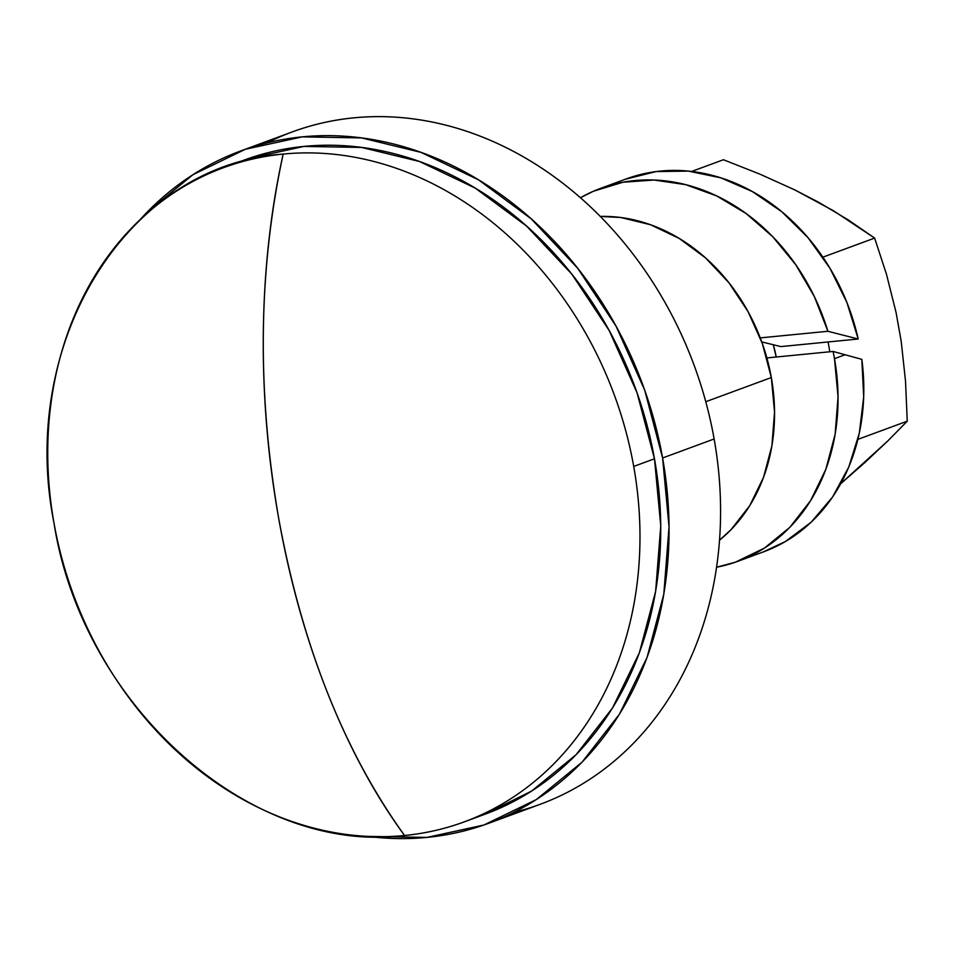 <?xml version="1.0" encoding="UTF-8"?>
<svg xmlns="http://www.w3.org/2000/svg" width="955" height="955" viewBox="0 0 955 955"><rect width="100%" height="100%" fill="white"/><g stroke="black" fill="none" stroke-linecap="round" stroke-linejoin="round"><path stroke-width="1.43" d="M484.83 814.305L531.625 791.062L576.128 754.677L612.501 708.001L639.349 652.85L655.643 591.324L660.753 525.787L654.473 458.782L633.714 466.434A348.539 288.279 69.8 0 1 464.44 821.813A348.539 288.279 69.8 0 1 404.562 835.506A348.539 288.279 69.8 0 1 54.017 523.161A348.539 288.279 69.8 0 1 223.291 167.77A348.539 288.279 69.8 0 1 283.181 154.077C127.457 164.547 17.596 341.484 54.017 523.161C82.452 705.602 250.508 855.358 404.562 835.506C344.051 751.501 302.126 645.926 278.765 518.792C256.74 391.168 258.22 269.597 283.181 154.077A348.539 288.279 69.8 0 1 633.714 466.434L654.473 458.782A348.539 288.279 -110.2 0 0 244.062 160.118A348.539 288.279 -110.2 0 0 233.772 164.188M488.578 823.329A358.316 296.36 69.8 0 1 367.818 836.377L427.028 837.404L483.958 824.989L536.304 799.586L582.049 762.174L619.449 714.197L647.048 657.494L663.797 594.237L669.049 526.874L662.603 457.982A358.316 296.36 69.8 0 1 488.578 823.329L540.124 804.325A358.316 296.36 -110.2 0 0 714.137 438.978L662.603 457.982L644.709 390.213L616.047 326.156L577.727 268.295L531.219 218.85L478.3 179.707L421.024 152.382L361.575 137.914L302.246 136.875L245.304 149.29L192.958 174.693L147.213 212.106L140.337 219.423A358.316 296.36 69.8 0 1 240.684 150.95A358.316 296.36 69.8 0 1 662.603 457.982L714.137 438.978A358.316 296.36 -110.2 0 0 292.218 131.945A358.316 296.36 -110.2 0 0 266.994 142.88A358.316 296.36 69.8 0 1 714.137 438.978A358.316 296.36 69.8 0 1 513.838 812.383M705.769 401.721L771.33 377.547A179.158 148.18 -110.2 0 0 600.206 216.427L620.81 217.513L650.534 224.747L679.172 238.404L705.638 257.981L728.892 282.704L748.052 311.628L762.377 343.657L771.33 377.547L705.769 401.721M719.557 540.136A179.158 148.18 -110.2 0 0 771.33 377.547L774.553 411.987L771.927 445.675L763.546 477.297L749.747 505.649L731.053 529.643L719.557 540.136M464.44 821.813L485.2 814.161A348.539 288.279 -110.2 0 0 654.473 458.782L637.069 392.851L609.195 330.549L571.914 274.264L526.671 226.168L475.196 188.087L419.484 161.502L361.659 147.44L303.941 146.425L248.563 158.506L243.621 160.273M283.181 154.077A553.757 304.227 84.4 0 0 278.765 518.792A553.757 304.227 84.4 0 0 404.562 835.506A348.539 288.279 -110.2 0 0 633.714 466.434A348.539 288.279 -110.2 0 0 283.181 154.077M737.976 561.265L763.749 551.763A198.7 164.344 -110.2 0 0 861.828 359.355L833.082 351.452A198.7 164.344 69.8 0 1 834.479 358.662L845.175 354.723L834.479 358.662A198.7 164.344 69.8 0 1 737.976 561.265A198.7 164.344 69.8 0 1 716.596 567.222L735.41 562.185L764.442 548.098L789.809 527.351L810.544 500.742L825.848 469.299L835.148 434.227L838.048 396.862L834.479 358.662A198.7 164.344 -110.2 0 0 833.082 351.452L766.877 357.934L833.082 351.452L861.828 359.355L863.702 396.838L859.309 433.164L848.804 466.959L832.581 496.994L811.249 522.122L785.595 541.425L763.248 551.942M761.744 341.89L780.808 346.593L761.744 341.89M600.504 188.398A198.7 164.344 69.8 0 0 580.377 197.745L593.533 191.191L622.982 182.238L654.044 180.029L685.642 184.649L716.668 195.93L746.034 213.478L772.714 236.685L795.754 264.738L814.376 296.635L827.901 331.278L760.252 337.891L827.901 331.278L858.211 339.013L780.808 346.593L858.211 339.013A198.7 164.344 -110.2 0 0 626.277 178.895L600.504 188.398A198.7 164.344 69.8 0 1 827.901 331.278L858.211 339.013L846.894 302.449L829.919 268.224L807.942 237.592L781.763 211.724L752.361 191.561L720.834 177.845L688.34 171.1L656.097 171.578L625.298 179.265M773.275 344.695A97.72 80.829 69.8 0 1 776.212 357.015L773.275 344.695M864.92 462.507L840.71 483.731L887.684 441.055L864.92 462.507M794.858 189.938L833.715 210.9L874.637 238.082L886.479 274.288L896.053 312.44L901.174 341.15L905.507 380.973L907.25 421.167L887.684 441.055L907.25 421.167L857.877 439.372L907.25 421.167L905.507 380.973L901.174 341.15L896.053 312.44L886.479 274.288L874.637 238.082L822.864 257.17L874.637 238.082L848.064 219.793L818.554 202.221L794.858 189.938L759.882 174.132L794.858 189.938M723.436 159.736L759.882 174.132L723.436 159.736L691.623 171.458L723.436 159.736M829.835 351.774L828.092 341.962L829.835 351.774M223.291 167.77L244.062 160.118M240.684 150.95L292.218 131.945"/></g></svg>

